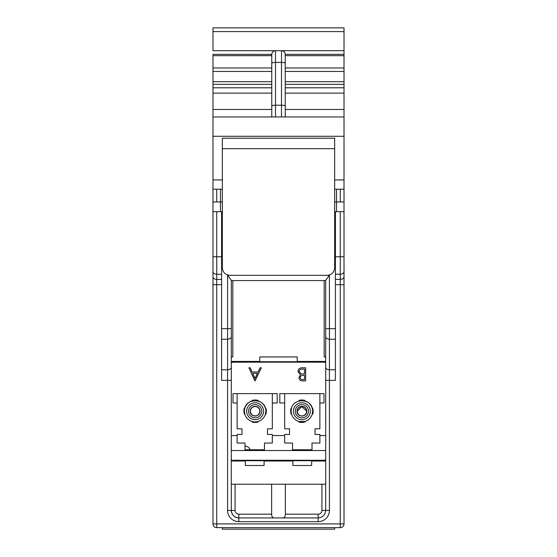 <?xml version="1.0" encoding="UTF-8"?>
<svg xmlns="http://www.w3.org/2000/svg" width="557" height="557" viewBox="0 0 557 557"><rect width="100%" height="100%" fill="white"/><g stroke="black" fill="none" stroke-linecap="round" stroke-linejoin="round"><path stroke-width="0.84" d="M221.595 284.697L216.729 284.697L216.729 527.653A3.746 3.746 0 0 1 212.983 523.907L212.983 255.635M212.983 256.763L216.729 256.763L216.729 284.697L212.983 284.697L212.983 179.925L222.34 179.925M334.66 179.925L344.017 179.925L344.017 116.956L212.983 116.956L212.983 179.925M212.983 116.956L212.983 54.433M212.983 54.328L271.76 54.433C271.983 52.156 273.229 50.91 275.506 50.687L281.494 50.687C283.771 50.91 285.017 52.156 285.24 54.433L285.24 106.032A3.746 0.808 0 0 0 281.494 105.217L281.494 62.419L275.506 62.419L275.506 50.687L212.983 50.687L212.983 27.85L344.017 27.85L344.017 50.687L281.494 50.687C283.604 50.791 284.85 52.01 285.24 54.328L344.017 54.328L344.017 50.687M344.017 179.925L344.017 189.213L334.66 189.213M222.34 189.213L212.983 189.213M271.76 109.464L271.76 116.956L271.76 106.032L271.76 109.464L212.983 109.464M344.017 54.328L344.017 116.956M344.017 201.94L344.017 211.674L336.532 211.674L336.532 201.94L344.017 201.94L344.017 189.213M344.017 211.674L344.017 523.907A3.746 3.746 0 0 1 340.271 527.653L216.729 527.653A3.746 3.746 0 0 1 212.983 523.907L340.271 523.907L340.271 284.697L335.405 284.697M336.532 201.265L336.532 201.648M220.468 189.213L220.468 201.94L212.983 201.94M334.66 201.94L336.532 201.94L336.532 189.213M222.34 148.684L222.34 267.833C222.8 272.359 225.3 274.852 229.832 275.318L327.168 275.318C331.7 274.859 334.193 272.359 334.66 267.833L334.66 138.233L222.34 138.233L222.34 148.684L334.66 148.684M344.017 109.464L285.24 109.464L285.24 116.956L285.24 106.032M281.494 116.956L281.494 105.217L275.506 105.217A3.746 0.808 0 0 0 271.76 106.032L271.76 54.433C271.983 52.156 273.229 50.91 275.506 50.687M325.671 356.933L324.174 356.933L324.174 280.561M232.826 280.561L232.826 356.933L231.329 356.933M301.337 416.051L301.274 416.009C298.747 415.487 297.347 413.942 297.069 411.372C296.575 405.155 306.823 404.828 306.726 411.066C306.622 413.649 305.32 415.278 302.827 415.961L302.771 416.009M302.764 416.037L302.799 415.814A4.679 4.679 0 0 0 306.58 411.073A4.679 4.679 0 0 0 301.748 406.54A4.679 4.679 0 0 0 297.222 411.365A4.679 4.679 0 0 0 301.295 415.863M297.222 411.365L301.741 406.54L306.58 411.073M256.074 415.988L256.004 415.961C253.442 416.26 251.625 415.23 250.566 412.876C248.15 407.125 257.787 403.609 259.639 409.562C260.342 412.048 259.618 414.004 257.459 415.431L257.425 415.494M256.227 415.954L255.976 415.814C253.491 416.107 251.736 415.104 250.706 412.821A4.679 4.679 0 0 0 255.976 415.814L256.004 415.961M257.459 415.431L257.39 415.299A4.679 4.679 0 0 0 259.499 409.618A4.679 4.679 0 0 0 253.498 406.826A4.679 4.679 0 0 0 250.706 412.821M312.484 409.618L312.199 408.302A10.708 10.708 0 0 0 298.977 400.915L298.977 400.922M291.596 408.302L291.053 408.302A11.231 11.231 0 0 0 290.67 411.219L291.053 414.136L291.596 414.136A10.708 10.708 0 0 0 298.977 421.524L304.818 421.517A10.708 10.708 0 0 0 312.199 414.136L312.609 411.129M304.818 400.922L304.818 400.372A11.231 11.231 0 0 0 298.977 400.372L298.977 400.915M244.516 409.618L244.802 408.302L244.258 408.302A11.231 11.231 0 0 0 243.869 411.219L244.258 414.136L244.802 414.136L244.391 411.205C243.736 397.406 266.462 397.406 265.807 411.219A10.708 10.708 0 0 1 255.099 421.928A10.708 10.708 0 0 1 244.391 411.219M258.023 400.922L258.023 400.915A10.708 10.708 0 0 0 252.182 400.915L252.182 400.922M252.182 421.524L252.182 422.067A11.231 11.231 0 0 0 258.023 422.067L258.023 421.524A10.708 10.708 0 0 0 265.404 414.136L265.947 414.136A11.231 11.231 0 0 0 265.947 408.302L265.404 408.302A10.708 10.708 0 0 0 258.023 400.915L258.023 400.372A11.231 11.231 0 0 0 252.182 400.372L252.182 400.915A10.708 10.708 0 0 0 244.802 408.302M244.989 446.039A5.619 5.619 0 0 1 250.1 449.778M312.484 412.821L312.609 411.219A10.708 10.708 0 0 1 301.901 421.928A10.708 10.708 0 0 1 291.193 411.219C290.538 397.406 313.264 397.406 312.609 411.219L312.484 412.821M244.258 408.302L243.869 411.219M298.977 421.524L298.977 422.067A11.231 11.231 0 0 0 304.818 422.067L304.818 421.524L298.977 421.517M312.199 414.136L312.742 414.136A11.231 11.231 0 0 0 312.742 408.302L312.199 408.302M291.053 408.302L290.67 411.219M231.454 459.831L232.199 460.131M325.455 459.88L324.801 460.131M233.202 362.175L231.329 362.677A3.746 3.746 0 0 1 233.202 362.175L323.798 362.175A3.746 3.746 0 0 1 325.671 362.677M231.266 435.553L237.129 435.553L237.129 443.045L244.989 443.045L244.989 449.778L264.464 449.778L264.464 443.045L272.324 443.045L272.324 435.553L284.676 435.553L284.676 443.045L284.676 434.432L289.543 434.432L289.543 428.813L284.676 428.813L289.543 428.813M284.676 443.045L292.536 443.045L292.536 449.778L312.011 449.778L312.011 443.045L319.871 443.045L319.871 435.553L325.734 435.553M233.202 460.263L323.798 460.263L325.734 459.727M272.324 435.553L272.324 434.432L267.457 434.432L267.457 428.813L272.324 428.813L272.324 402.983L277.191 402.983L277.191 393.625L233.014 393.625L233.014 402.983L237.129 402.983L237.129 428.813L241.996 428.813L241.996 434.432L237.129 434.432L237.129 435.553M319.871 435.553L319.871 434.432L315.004 434.432L315.004 428.813L319.871 428.813L319.871 402.983L323.986 402.983L323.986 393.625L279.809 393.625L279.809 402.983L284.676 402.983L284.676 428.813M248.895 367.794L250.156 367.794L252.091 371.999L258.044 371.999L260.035 367.794L261.303 367.794L254.932 380.891L248.882 367.787L250.163 367.787L252.098 371.992L258.037 371.992L260.028 367.787L261.317 367.787L255.092 380.891L248.882 367.787M300.46 374.861L297.925 371.512C298.225 369.096 299.617 367.857 302.103 367.794L305.647 367.787L305.647 380.891L303.092 380.891C300.627 381.016 299.234 379.937 298.928 377.646L300.446 374.861L297.918 371.512C298.225 369.089 299.617 367.85 302.103 367.787L305.647 367.787L305.647 380.891L303.092 380.891C300.662 381.037 299.276 379.958 298.935 377.646L300.439 374.861M315.004 428.813L319.871 428.813M237.129 402.983L237.129 393.625M272.324 393.625L272.324 402.983M284.676 402.983L284.676 393.625M319.871 393.625L319.871 402.983M259.778 362.175L259.778 356.933L297.222 356.933L297.222 362.175M311.635 460.263L311.635 465.506L292.912 465.506L292.912 460.263M245.365 460.709L245.365 465.506L264.088 465.506L264.088 460.709L245.365 460.709L245.365 460.263M264.088 460.263L264.088 460.709M255.029 378.356L257.411 373.329L252.711 373.329L255.029 378.356L257.404 373.336L252.718 373.336L255.029 378.342M304.477 379.554L304.477 375.341L303.683 375.341C301.734 375.105 300.536 375.864 300.098 377.625C300.383 379.052 301.309 379.693 302.876 379.554L304.477 379.554L304.47 375.348L303.683 375.348C301.734 375.119 300.543 375.871 300.105 377.625C300.39 379.045 301.309 379.686 302.876 379.547L304.47 379.547M304.477 374.012L304.477 369.131L302.799 369.131C300.787 368.901 299.548 369.695 299.088 371.512L301.24 373.858L304.477 374.012L304.47 369.138L302.799 369.138C300.787 368.908 299.555 369.695 299.095 371.512L301.24 373.851L304.47 374.005M259.966 411.219A4.867 4.867 0 0 0 255.099 406.352A4.867 4.867 0 0 0 250.232 411.219C249.933 417.499 260.265 417.499 259.966 411.219M248.506 411.219A6.593 6.593 0 0 1 255.099 404.626A6.593 6.593 0 0 1 261.699 411.219A6.593 6.593 0 0 1 255.099 417.813A6.593 6.593 0 0 1 248.506 411.219M306.768 411.219A4.867 4.867 0 0 0 301.901 406.352A4.867 4.867 0 0 0 297.034 411.219C296.735 417.499 307.067 417.499 306.768 411.219M295.301 411.219A6.593 6.593 0 0 1 301.901 404.626A6.593 6.593 0 0 1 308.494 411.219A6.593 6.593 0 0 1 301.901 417.813A6.593 6.593 0 0 1 295.301 411.219M231.266 484.221L325.734 484.221L325.671 280.338L329.417 275.318L227.583 275.318L231.329 280.338L231.266 484.221M285.365 484.221L285.365 514.174L318.186 514.174L285.365 514.174C285.351 516.917 284.147 518.163 281.765 517.919M275.235 517.919C272.846 518.156 271.649 516.91 271.635 514.174L238.814 514.174L271.635 514.174L271.635 484.221M231.329 484.221L231.329 510.428L227.583 510.428L227.583 380.361L221.595 380.361L221.595 328.644L227.583 328.644L227.583 275.318M235.075 484.221L235.075 510.428A3.746 3.746 0 0 0 238.814 514.174L238.814 517.919L318.186 517.919C322.733 517.474 325.225 514.981 325.671 510.428L325.671 484.221M238.814 517.919A7.485 7.485 0 0 1 231.329 510.428C231.775 514.981 234.267 517.474 238.814 517.919L238.814 521.665A11.231 11.231 0 0 1 227.583 510.428M212.983 329.229L212.983 324.842M222.34 201.94L220.468 201.94L220.468 211.674L221.595 211.674L221.595 328.644M325.671 280.561L231.329 280.561M336.532 211.674L335.405 211.674L335.405 380.361L329.417 380.361L329.417 369.771A3.746 2.646 180 0 1 325.671 367.119M335.405 256.763L344.017 256.763L344.017 284.697L340.271 284.697L340.271 279.405L335.405 279.405M216.729 211.674L212.983 211.674L220.468 211.674L216.729 211.674L216.729 256.763L221.595 256.763M222.34 224.401L221.595 224.401M335.405 224.401L334.66 224.401M335.405 251.36L334.66 251.36M222.34 251.36L221.595 251.36M344.017 276.752A3.746 2.646 -0 0 1 340.271 279.405L340.271 211.674L335.405 211.674M340.271 211.674L342.36 211.674M334.66 527.653L222.34 527.653L222.34 529.15L334.66 529.15L334.66 527.653M231.266 461.015L245.365 461.015M264.088 461.015L292.912 461.015M311.635 461.015L325.734 461.015M325.671 361.423L297.222 361.423M259.778 361.423L231.329 361.423M216.729 201.94L216.729 189.213M344.017 136.284L212.983 136.284M271.76 93.103L212.983 93.103M212.983 87.804L271.76 87.804M271.76 84.358L212.983 84.358M271.76 81.705L212.983 81.705M271.76 71.442L212.983 71.442M271.76 67.982L212.983 67.982M271.76 55.672L212.983 55.672M344.017 31.596L212.983 31.596M340.271 189.213L340.271 201.94M271.76 63.233A3.746 0.808 180 0 1 275.506 62.419L275.506 116.956M285.24 54.433C285.017 52.156 283.771 50.91 281.494 50.687L281.494 62.419A3.746 0.808 0 0 1 285.24 63.233M344.017 55.672L285.24 55.672M285.24 67.982L344.017 67.982M344.017 71.442L285.24 71.442M285.24 81.705L344.017 81.705M344.017 84.358L285.24 84.358M285.24 87.804L344.017 87.804M285.24 93.103L344.017 93.103M306.726 411.066A4.832 4.832 0 0 0 306.691 410.62M231.266 450.529L325.734 450.529M263.565 411.219A8.459 8.459 0 0 1 255.099 419.679A8.459 8.459 0 0 1 246.64 411.219A8.459 8.459 0 0 1 255.099 402.76A8.459 8.459 0 0 1 263.565 411.219M310.36 411.219A8.459 8.459 0 0 1 301.901 419.679A8.459 8.459 0 0 1 293.435 411.219A8.459 8.459 0 0 1 301.901 402.76A8.459 8.459 0 0 1 310.36 411.219M311.635 460.709L292.912 460.709M297.222 361.73L259.778 361.73M231.266 380.361L227.583 380.361L227.583 369.771A3.746 2.646 0 0 0 231.329 367.119M235.075 510.428L231.329 510.428M321.925 510.428L325.671 510.428C325.225 514.981 322.733 517.474 318.186 517.919L318.186 514.174A3.746 3.746 0 0 0 321.925 510.428L321.925 484.221M325.671 510.428L329.417 510.428L329.417 380.361L325.734 380.361M329.417 510.428A11.231 11.231 0 0 1 318.186 521.665L238.814 521.665M318.186 517.919L318.186 521.665M231.329 336.581A3.746 2.646 180 0 1 227.583 339.234L227.583 328.644L231.329 328.644M221.595 339.234L227.583 339.234L227.583 369.771L221.595 369.771M212.983 276.752A3.746 2.646 180 0 0 216.729 279.405L221.595 279.405M344.017 523.907L340.271 523.907L340.271 527.653M335.405 369.771L329.417 369.771L329.417 339.234L335.405 339.234M325.671 336.581A3.746 2.646 0 0 0 329.417 339.234L329.417 328.644L335.405 328.644M325.671 328.644L329.417 328.644L329.417 275.318M221.595 274.232L216.729 274.232A3.746 2.646 180 0 1 212.983 271.586M344.017 271.586A3.746 2.646 180 0 1 340.271 274.232L335.405 274.232"/></g></svg>
